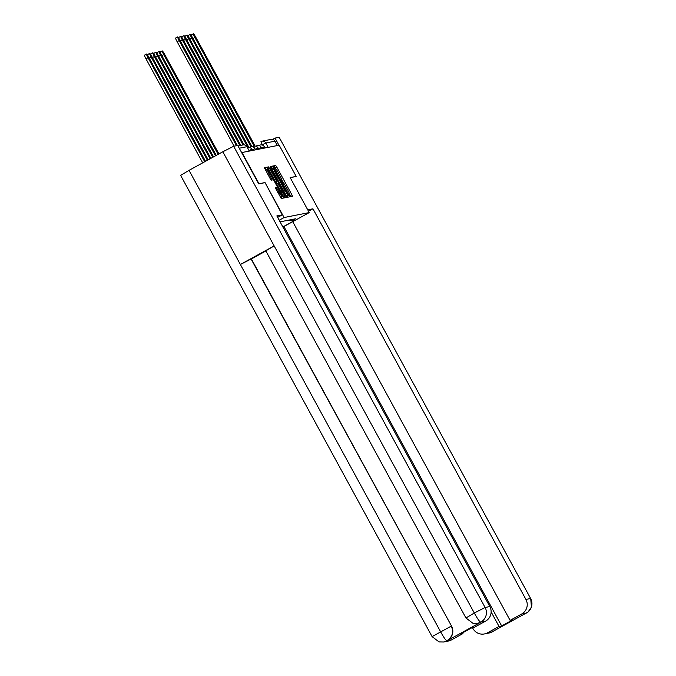 <?xml version="1.0" encoding="UTF-8"?>
<svg xmlns="http://www.w3.org/2000/svg" width="676" height="676" viewBox="0 0 676 676"><rect width="100%" height="100%" fill="white"/><g stroke="black" fill="none" stroke-linecap="round" stroke-linejoin="round"><path stroke-width="1.01" d="M289.658 195.634L290.384 196.691L292.488 196.277L291.846 194.696L276.729 166.972L275.698 165.476L273.586 165.89L275.039 167.994A5.619 0.617 61.2 0 1 278.36 172.794L279.619 175.109A5.619 0.617 61.2 0 1 281.689 180.154L282.847 182.317A5.619 0.617 61.2 0 1 286.168 187.117L287.427 189.424A5.619 0.617 61.2 0 1 289.497 194.468A5.619 0.617 61.2 0 0 289.497 194.468L289.658 195.634M275.301 187.641L281.224 198.499L283.565 198.034L282.914 196.454L266.767 167.234L264.426 167.699L270.189 178.675L271.228 180.171L272.234 179.977L269.048 173.74A4.698 0.515 61.2 0 1 267.316 169.524A4.698 0.515 61.2 0 1 270.113 173.529L280.058 191.773A4.698 0.515 61.2 0 1 281.791 195.998A4.698 0.515 61.2 0 1 279.002 191.984L276.307 187.446L275.301 187.641M284.089 217.537L265.017 182.554L259.001 183.745L241.974 152.523L279.163 145.179L296.181 176.402L290.165 177.594L309.245 212.577L284.089 217.537L279.196 220.232M286.345 195.778L287.385 197.282L289.725 196.817L289.083 195.237L273.966 167.521L272.927 166.017L270.586 166.482L286.345 195.778M270.4 167.8L285.999 195.846L286.649 197.426L284.3 197.891L267.502 167.09M267.51 167.09L268.516 166.896L269.547 168.392L276.712 181.134L277.388 180.999L276.738 179.427L270.637 167.665M268.186 147.351L265.812 142.982A3.574 3.549 78.8 0 0 262.001 141.183A3.574 3.574 0 0 0 260.97 141.563L260.987 141.554A3.574 3.549 78.8 0 1 262.001 141.183L271.144 139.383A3.574 3.549 78.8 0 1 274.955 141.174L265.812 142.982L261.967 144.951M277.337 145.543L274.955 141.174M289.201 220.046L291.821 220.815L295.209 220.148L282.855 226.95M291.821 220.815L295.48 218.804L280.075 221.846M309.245 212.577L282.914 227.06M265.017 182.554L282.298 214.85L277.65 217.402M275.385 168.214L273.746 166.406M290.807 196.606L289.539 194.181M283.193 182.537L281.731 179.858M272.639 168.797L271.372 166.879L270.713 167.006M288.044 197.147L287.123 195.372M288.331 194.705L273.603 168.273A5.619 0.617 61.2 0 0 273.577 168.282A5.619 0.617 61.2 0 0 275.656 173.326L284.723 189.964A5.619 0.617 61.2 0 0 288.044 194.764L286.768 195.567L288.331 194.705M286.134 195.398A5.619 0.617 61.2 0 0 286.48 195.618L288.044 194.764M275.394 181.945L275.833 181.852M276.23 181.641L277.304 183.61M283.945 195.795L284.444 196.708L285.999 195.846M282.036 191.3A4.698 0.515 61.2 0 0 284.833 195.305A4.698 0.515 61.2 0 0 283.1 191.088L279.594 184.658L278.554 183.162L277.895 183.289L282.036 191.3L280.844 191.959M283.117 196.116A4.698 0.515 61.2 0 0 283.278 196.167L284.833 195.305M284.959 197.755L284.444 196.708M280.075 196.8A4.698 0.515 61.2 0 0 280.236 196.851L281.791 195.998M267.316 169.524L265.761 170.377A4.698 0.515 61.2 0 0 265.719 170.462M266.462 169.989L265.212 168.096L264.553 168.223M281.875 198.364L280.903 196.479M218.923 153.917L164.69 54.443A4.115 0.448 61.2 0 0 162.248 50.937A4.115 0.448 61.2 0 0 163.761 54.629L218.137 154.348M160.601 53.438A4.115 0.448 -118.8 0 1 160.22 52.044L162.248 50.937M191.739 36.31A4.115 0.448 -118.8 0 1 191.359 34.915L193.387 33.8A4.115 0.448 61.2 0 0 194.908 37.493L254.176 146.21M255.165 146.126L195.829 37.315A4.115 0.448 61.2 0 0 193.387 33.8M216.244 155.395L161.547 55.069A4.115 0.448 61.2 0 0 159.097 51.553A4.115 0.448 61.2 0 0 160.618 55.246L215.45 155.826M157.449 54.063A4.115 0.448 -118.8 0 1 157.069 52.669L159.097 51.553M213.557 156.866L158.395 55.686A4.115 0.448 61.2 0 0 155.945 52.179A4.115 0.448 61.2 0 0 157.466 55.871L212.771 157.305M154.305 54.68A4.115 0.448 -118.8 0 1 153.925 53.294L155.945 52.179M308.51 211.233L312.937 208.799L525.92 599.435L530.635 598.505L279.163 137.27L275.056 138.081L278.943 145.222M307.741 209.822L312.937 208.799M472.558 627.784L472.98 628.562A10.731 10.655 -101.2 0 0 487.455 632.829L499.057 626.449L491.139 611.932M279.163 137.27L530.635 598.505A10.731 10.655 78.8 0 1 526.418 613.056L521.711 613.985A10.731 10.655 -101.2 0 0 525.92 599.435M272.639 139.408L275.056 138.081M283.895 226.519L501.66 625.934L512.712 619.85L510.11 620.365L521.711 613.985M501.66 625.934L499.057 626.449M524.83 613.833L493.683 630.97M510.11 620.365L292.725 221.66M296.003 176.504L290.207 177.661M492.466 631.747L489.111 633.015A10.731 10.655 -101.2 0 0 492.17 631.899L492.365 631.807M282.298 214.85L276.847 215.923L489.821 606.558A10.731 10.655 78.8 0 1 485.613 621.109L474.011 627.489L471.409 628.004L460.356 634.088L462.959 633.573L451.357 639.961A10.731 10.655 78.8 0 1 448.306 641.068L443.591 641.997A10.731 10.655 -101.2 0 0 446.65 640.89L451.357 639.961M443.591 641.997L439.062 641.921L432.091 636.606L180.627 175.38L189.035 170.36L240.36 264.493L251.092 259.018L451.517 626.069A10.731 10.655 78.8 0 1 447.309 640.62L480.78 622.199A10.731 10.655 78.8 0 1 477.729 623.314L480.78 622.199M477.459 623.365L472.921 623.289L465.958 617.974L265.812 250.872L274.143 245.903L222.826 151.77L189.035 170.36M222.826 151.77L233.642 146.261L237.749 145.45L258.705 183.88L264.764 182.689M465.958 617.974L474.29 613.005L274.143 245.903L240.36 264.493L440.507 631.587C443.65 637.307 445.763 640.366 446.853 640.763L446.65 640.89M462.959 633.573L462.578 632.871M265.871 250.99L251.371 258.967L451.517 626.069M233.642 146.261L485.115 607.487L474.29 613.005C477.45 618.726 479.588 621.768 480.704 622.14L480.509 622.258M188.587 36.927A4.115 0.448 -118.8 0 1 188.215 35.532L190.235 34.425A4.115 0.448 61.2 0 0 191.756 38.118L251.024 146.827M252.013 146.751L192.685 37.932A4.115 0.448 61.2 0 0 190.235 34.425M185.444 37.552A4.115 0.448 -118.8 0 1 185.063 36.158L187.083 35.042A4.115 0.448 61.2 0 0 188.604 38.735L247.881 147.452M248.861 147.368L189.534 38.557A4.115 0.448 61.2 0 0 187.083 35.042M210.878 158.345L155.243 56.311A4.115 0.448 61.2 0 0 152.801 52.796A4.115 0.448 61.2 0 0 154.314 56.497L210.084 158.784M151.154 55.305A4.115 0.448 -118.8 0 1 150.773 53.911L152.801 52.796M208.191 159.823L152.092 56.928A4.115 0.448 61.2 0 0 149.649 53.421A4.115 0.448 61.2 0 0 151.171 57.114L207.405 160.254M148.002 55.922A4.115 0.448 -118.8 0 1 147.621 54.536L149.649 53.421M205.512 161.294L148.948 57.553A4.115 0.448 61.2 0 0 146.498 54.038A4.115 0.448 61.2 0 0 148.019 57.739L204.718 161.733M202.69 162.848L145.991 58.846A4.115 0.448 -118.8 0 1 144.478 55.153L146.498 54.038M182.292 38.169A4.115 0.448 -118.8 0 1 181.912 36.783L183.94 35.667A4.115 0.448 61.2 0 0 185.452 39.36L243.014 144.934M244.002 144.858L186.382 39.174A4.115 0.448 61.2 0 0 183.94 35.667M179.14 38.794A4.115 0.448 -118.8 0 1 178.768 37.4L180.788 36.284A4.115 0.448 61.2 0 0 182.309 39.977L239.87 145.56M240.8 145.374L183.238 39.8A4.115 0.448 61.2 0 0 180.788 36.284M234.082 146.168L177.137 41.718A4.115 0.448 -118.8 0 1 175.616 38.025L177.636 36.91A4.115 0.448 61.2 0 0 179.157 40.602L236.456 145.703M237.386 145.517L180.086 40.416A4.115 0.448 61.2 0 0 177.636 36.91M262.457 145.086L260.97 141.563M265.06 147.968L264.392 146.743L261.646 148.103M259.584 145.822L259.542 145.315M261.916 148.585L261.249 147.368L258.494 148.72M258.764 149.21L258.097 147.985L255.351 149.345M255.612 149.827L254.945 148.61L252.199 149.962M252.469 150.452L251.802 149.227L249.047 150.587M256.432 146.439L256.398 145.94M253.289 147.064L253.246 146.557L252.706 146.853M250.137 147.689L250.095 147.182L249.554 147.478M249.292 151.078L246.909 146.709L239.262 148.221M246.926 146.734L246.909 146.709A3.574 3.549 78.8 0 0 243.106 144.917L238.011 145.923M274.135 166.33L275.698 165.476M275.174 167.834L276.729 166.972M290.291 195.55L291.846 194.696M271.372 166.879L272.927 166.017M272.411 168.375L273.966 167.521M287.52 196.099L289.083 195.237M274.464 173.986L275.656 173.326M283.531 190.615L284.723 189.964M267.561 167.42L268.516 166.896M268.355 169.051L269.547 168.392M274.49 180.289L275.681 179.639M275.36 181.886L276.712 181.134M275.825 181.861L277.38 181.007L275.825 181.861M276.535 184.041L277.878 183.297L276.535 184.041M277.346 185.528L278.529 184.869M275.352 187.97L276.307 187.446M276.154 189.601L277.337 188.942M277.811 192.643L279.002 191.984M267.857 174.391L269.048 173.74M270.408 179.047L271.591 178.396M265.212 168.096L266.767 167.234M266.251 169.591L267.806 168.738M281.36 197.316L282.914 196.454M161.868 55.669L163.761 54.629M194.908 37.493L193.015 38.532M158.725 56.294L160.618 55.246M155.573 56.911L157.466 55.871M487.455 632.829L492.17 631.899M447.309 640.62L446.844 640.763M485.613 621.109L480.704 622.14M480.898 622.038A10.731 10.655 78.8 0 0 485.115 607.487L489.821 606.558M432.091 636.606L451.247 626.12C453.883 632.035 452.481 636.885 447.039 640.671M191.756 38.118L189.863 39.157M188.604 38.735L186.711 39.783M152.421 57.536L154.314 56.497M149.278 58.153L151.171 57.114M145.991 58.846L148.019 57.739M185.452 39.36L183.568 40.399M182.309 39.977L180.416 41.025M179.157 40.602L177.137 41.718M264.392 146.743A3.574 3.574 0 0 0 259.533 145.323L259.001 145.61M261.249 147.368A3.574 3.574 0 0 0 256.381 145.94L255.849 146.236M258.097 147.985A3.574 3.574 0 0 0 253.23 146.565M254.945 148.61A3.574 3.574 0 0 0 250.086 147.182M251.802 149.227A3.574 3.574 0 0 0 247.416 147.588M249.317 151.078L246.934 146.709A3.574 3.574 0 0 0 243.106 144.917M492.415 631.781L493.784 630.911M484.396 633.944L489.111 633.015M524.804 613.85L528.066 611.957L531.429 607.149L530.711 598.505"/></g></svg>
